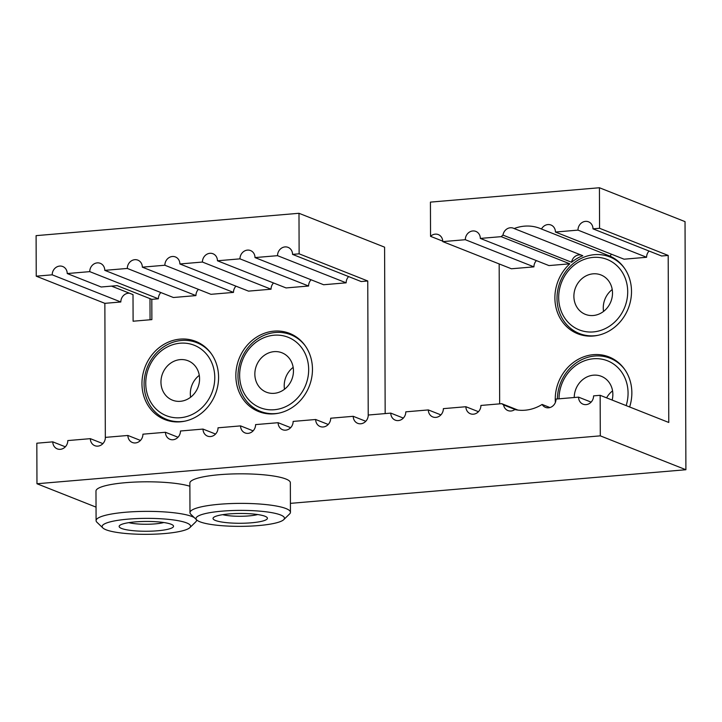 <?xml version="1.0" encoding="UTF-8"?>
<svg xmlns="http://www.w3.org/2000/svg" width="722" height="722" viewBox="0 0 722 722"><rect width="100%" height="100%" fill="white"/><g stroke="black" fill="none" stroke-linecap="round" stroke-linejoin="round"><path stroke-width="1.08" d="M129.536 293.24A8.24 7.391 -68.4 0 0 128.308 293.231A8.24 7.391 -68.4 0 0 120.827 301.986L52.201 274.82A8.24 7.391 -68.4 0 1 59.682 266.075A8.24 7.391 -68.4 0 1 62.751 266.517A8.24 7.391 -68.4 0 1 67.227 273.548L89.754 271.634A8.24 7.391 111.6 0 1 97.244 262.88A8.24 7.391 111.6 0 1 100.304 263.331A8.24 7.391 111.6 0 1 104.78 270.353L127.316 268.44A8.24 7.391 111.6 0 1 134.797 259.694A8.24 7.391 111.6 0 1 137.857 260.137A8.24 7.391 111.6 0 1 142.333 267.158L164.869 265.245A8.24 7.391 111.6 0 1 172.35 256.5A8.24 7.391 111.6 0 1 175.41 256.942A8.24 7.391 111.6 0 1 179.886 263.972L202.422 262.05A8.24 7.391 111.6 0 1 209.903 253.305A8.24 7.391 111.6 0 1 212.972 253.747A8.24 7.391 111.6 0 1 217.448 260.777L239.975 258.855A8.24 7.391 111.6 0 1 247.465 250.11A8.24 7.391 111.6 0 1 250.525 250.552A8.24 7.391 111.6 0 1 255.001 257.583L277.537 255.669A8.24 7.391 111.6 0 1 285.019 246.915A8.24 7.391 111.6 0 1 288.078 247.366A8.24 7.391 111.6 0 1 292.554 254.388L299.125 253.828L298.989 213.288L384.591 247.168L385.169 413.589M160.853 292.545A8.24 7.391 -68.4 0 0 158.38 298.791L89.754 271.634M198.406 289.351A8.24 7.391 -68.4 0 0 195.933 295.596L127.316 268.44M235.959 286.156A8.24 7.391 -68.4 0 0 233.486 292.401L164.869 265.245M273.512 282.97A8.24 7.391 -68.4 0 0 271.048 289.206L202.422 262.05M311.074 279.775A8.24 7.391 -68.4 0 0 308.601 286.02L239.975 258.855M348.627 276.58A8.24 7.391 -68.4 0 0 346.154 282.825L277.537 255.669M442.767 241.157L430.547 236.329A8.24 7.391 -68.4 0 1 435.24 234.145A8.24 7.391 -68.4 0 1 438.299 234.587A8.24 7.391 -68.4 0 1 442.776 241.617L465.311 239.704L533.928 266.86A8.24 7.391 -68.4 0 1 536.401 260.615M480.329 238.422L548.955 265.579L569.802 263.81L501.176 236.654L480.329 238.422A8.24 7.391 -68.4 0 0 475.852 231.401A8.24 7.391 -68.4 0 0 472.793 230.959A8.24 7.391 -68.4 0 0 465.311 239.704M581.255 255.11A8.24 7.391 -68.4 0 0 578.972 254.92A8.24 7.391 -68.4 0 0 571.589 262.257L502.972 235.101A8.24 7.391 -68.4 0 1 510.346 227.764A8.24 7.391 -68.4 0 1 513.405 228.206A8.24 7.391 -68.4 0 1 514.145 228.549A42.038 37.688 111.6 0 1 524.434 226.157A42.038 37.688 111.6 0 1 540.047 228.414A42.038 37.688 111.6 0 1 541.491 229.027L610.108 256.184A42.038 37.688 111.6 0 1 630.523 300.948A42.038 37.688 111.6 0 1 593.34 336.019A42.038 37.688 111.6 0 1 577.726 333.763A42.038 37.688 111.6 0 1 569.802 263.81M649.069 251.039A8.24 7.391 -68.4 0 0 646.596 257.276L577.979 230.119L555.444 232.042A8.24 7.391 -68.4 0 0 550.967 225.011A8.24 7.391 -68.4 0 0 547.899 224.569A8.24 7.391 -68.4 0 0 541.491 229.027M611.516 254.225A8.24 7.391 -68.4 0 0 610.108 256.184M549.947 407.551L542.105 404.446A8.24 7.391 -68.4 0 0 545.48 407.37A8.24 7.391 -68.4 0 0 556.021 399.067L578.557 397.145A8.24 7.391 -68.4 0 0 583.033 404.176A8.24 7.391 -68.4 0 0 593.583 395.873L600.153 395.313L668.771 422.469L668.193 255.444L599.567 228.287L592.997 228.847A8.24 7.391 -68.4 0 0 588.52 221.816A8.24 7.391 -68.4 0 0 585.461 221.374A8.24 7.391 -68.4 0 0 577.979 230.119M180.121 339.114A42.038 37.688 111.6 0 1 195.734 341.371A42.038 37.688 111.6 0 1 217.764 385.891A42.038 37.688 111.6 0 1 180.41 421.819A42.038 37.688 111.6 0 1 164.796 419.554A42.038 37.688 111.6 0 1 142.766 375.043A42.038 37.688 111.6 0 1 180.121 339.114M274.008 331.136A42.038 37.688 111.6 0 1 289.621 333.393A42.038 37.688 111.6 0 1 311.651 377.913A42.038 37.688 111.6 0 1 274.297 413.832A42.038 37.688 111.6 0 1 258.684 411.576A42.038 37.688 111.6 0 1 236.654 367.056A42.038 37.688 111.6 0 1 274.008 331.136M542.105 404.446A42.038 37.688 111.6 0 1 525.074 410.213A42.038 37.688 111.6 0 1 514.777 409.573A8.24 7.391 -68.4 0 1 507.927 410.565A8.24 7.391 -68.4 0 1 503.568 404.925A42.038 37.688 111.6 0 1 501.763 403.679L517.99 410.105M555.371 402.47A42.038 37.688 111.6 0 1 593.403 354.664A42.038 37.688 111.6 0 1 609.016 356.93A42.038 37.688 111.6 0 1 629.629 406.982M96.035 507.124L36.966 483.749L36.822 443.209L52.787 441.855A8.24 7.391 -68.4 0 0 57.264 448.876A8.24 7.391 -68.4 0 0 67.805 440.573L90.34 438.66A8.24 7.391 -68.4 0 0 94.817 445.682A8.24 7.391 -68.4 0 0 105.367 437.379L127.893 435.465L140.447 440.429M90.34 438.66L102.894 443.624M127.893 435.465A8.24 7.391 -68.4 0 0 132.37 442.496A8.24 7.391 -68.4 0 0 142.92 434.184L165.455 432.27A8.24 7.391 -68.4 0 0 169.932 439.301A8.24 7.391 -68.4 0 0 180.473 430.998L203.008 429.076A8.24 7.391 -68.4 0 0 207.485 436.106A8.24 7.391 -68.4 0 0 218.026 427.803L240.561 425.89L253.115 430.853M203.008 429.076L215.553 434.048M105.331 438.137L104.861 303.339L120.827 301.986M104.861 303.339L36.244 276.183L52.201 274.82M67.227 273.548L101.197 286.995L117.154 285.632L151.81 299.35L158.38 298.791M104.78 270.353L173.397 297.509L195.933 295.596M165.455 432.27L178 437.243M142.333 267.158L210.959 294.314L233.486 292.401M179.886 263.972L248.512 291.128L271.048 289.206M217.448 260.777L286.065 287.934L308.601 286.02M240.561 425.89A8.24 7.391 -68.4 0 0 245.038 432.911A8.24 7.391 -68.4 0 0 255.588 424.608L278.114 422.695L290.668 427.659M255.001 257.583L323.618 284.739L346.154 282.825M278.114 422.695A8.24 7.391 -68.4 0 0 282.591 429.716A8.24 7.391 -68.4 0 0 293.141 421.413L315.667 419.5L328.221 424.464M315.667 419.5A8.24 7.391 -68.4 0 0 320.153 426.531A8.24 7.391 -68.4 0 0 330.694 418.218L353.229 416.305L365.774 421.278M353.229 416.305A8.24 7.391 -68.4 0 0 357.706 423.336A8.24 7.391 -68.4 0 0 368.247 415.033L390.782 413.11L403.336 418.083M390.782 413.11A8.24 7.391 -68.4 0 0 395.259 420.141A8.24 7.391 -68.4 0 0 405.8 411.838L428.336 409.925L440.889 414.888M428.336 409.925A8.24 7.391 -68.4 0 0 432.812 416.946A8.24 7.391 -68.4 0 0 443.362 408.643L465.889 406.73L478.442 411.693M442.776 241.617L511.402 268.774L533.928 266.86M465.889 406.73A8.24 7.391 -68.4 0 0 470.374 413.751A8.24 7.391 -68.4 0 0 480.915 405.448L501.763 403.679M555.444 232.042L624.061 259.198L646.596 257.276M599.567 228.287L599.431 187.747L430.429 202.115L430.547 236.329M501.176 236.654A42.038 37.688 111.6 0 1 502.972 235.101M599.431 187.747L685.034 221.627L685.9 469.733L600.298 435.853L600.153 395.313M499.173 263.936L499.66 403.86M592.997 228.847L661.614 256.003L668.193 255.444M52.787 441.855L65.332 446.819M578.557 397.145L591.11 402.118M368.22 415.791L367.751 280.984L299.125 253.828M292.554 254.388L361.18 281.544L367.751 280.984M151.81 299.35L151.873 319.62L133.101 321.218L133.01 294.612L111.522 286.111M36.244 276.183L36.1 235.643L298.989 213.288M290.415 503.36L685.9 469.733M150.059 319.774L149.986 298.628M36.966 483.749L600.298 435.853M514.145 228.549L582.771 255.705A42.038 37.688 -68.4 0 0 571.589 262.257M503.568 404.925L515.824 409.78M593.267 315.505A21.182 18.989 -68.4 0 0 612.094 297.401A21.182 18.989 -68.4 0 0 600.993 274.965A21.182 18.989 -68.4 0 0 593.123 273.828A21.182 18.989 -68.4 0 0 574.297 291.932A21.182 18.989 -68.4 0 0 585.398 314.368A21.182 18.989 -68.4 0 0 593.267 315.505M624.485 268.268A41.217 36.948 -68.4 0 0 609.738 256.888A41.217 36.948 -68.4 0 0 594.432 254.667A41.217 36.948 -68.4 0 0 557.808 289.892A41.217 36.948 -68.4 0 0 579.405 333.537A41.217 36.948 -68.4 0 0 594.711 335.748A41.217 36.948 -68.4 0 0 597.942 335.324M593.06 257.411A37.878 33.952 -68.4 0 0 558.684 297.599A37.878 33.952 -68.4 0 0 593.322 331.921A37.878 33.952 -68.4 0 0 627.707 291.733A37.878 33.952 -68.4 0 0 593.06 257.411M612.211 289.54A21.182 18.989 -68.4 0 0 603.547 311.417M612.157 400.06A21.182 18.989 -68.4 0 0 601.345 376.315A21.182 18.989 -68.4 0 0 593.475 375.178A21.182 18.989 -68.4 0 0 574.243 397.515M624.837 369.619A41.217 36.948 -68.4 0 0 610.09 358.238A41.217 36.948 -68.4 0 0 594.784 356.018A41.217 36.948 -68.4 0 0 557.375 398.95M626.154 405.602A37.878 33.952 -68.4 0 0 593.421 358.762A37.878 33.952 -68.4 0 0 559.036 398.806M612.563 390.891A21.182 18.989 -68.4 0 0 606.579 397.858M270.651 393.264A21.182 18.989 -68.4 0 0 292.6 377.137A21.182 18.989 -68.4 0 0 281.95 352.787A21.182 18.989 -68.4 0 0 277.654 351.704A21.182 18.989 -68.4 0 0 255.705 367.832A21.182 18.989 -68.4 0 0 266.355 392.181A21.182 18.989 -68.4 0 0 270.651 393.264M305.442 346.082A41.217 36.948 -68.4 0 0 290.695 334.701A41.217 36.948 -68.4 0 0 282.338 332.598A41.217 36.948 -68.4 0 0 239.641 363.987A41.217 36.948 -68.4 0 0 260.362 411.35A41.217 36.948 -68.4 0 0 268.71 413.462A41.217 36.948 -68.4 0 0 278.9 413.146M280.416 335.324A37.878 33.952 -68.4 0 0 240.209 368.473A37.878 33.952 -68.4 0 0 267.889 409.636A37.878 33.952 -68.4 0 0 308.095 376.496A37.878 33.952 -68.4 0 0 280.416 335.324M293.168 367.354A21.182 18.989 -68.4 0 0 284.504 389.239M172.062 399.997A21.182 18.989 -68.4 0 0 172.468 400.168A21.182 18.989 -68.4 0 0 197.837 387.678A21.182 18.989 -68.4 0 0 188.46 360.928A21.182 18.989 -68.4 0 0 188.063 360.765A21.182 18.989 -68.4 0 0 162.694 373.256A21.182 18.989 -68.4 0 0 172.062 399.997M211.555 354.069A41.217 36.948 -68.4 0 0 197.593 343.004A41.217 36.948 -68.4 0 0 196.808 342.688A41.217 36.948 -68.4 0 0 147.459 366.975A41.217 36.948 -68.4 0 0 165.69 419.013A41.217 36.948 -68.4 0 0 166.475 419.338A41.217 36.948 -68.4 0 0 185.012 421.125M194.922 345.54A37.878 33.952 -68.4 0 0 149.021 367.164A37.878 33.952 -68.4 0 0 165.609 415.394A37.878 33.952 -68.4 0 0 211.51 393.761A37.878 33.952 -68.4 0 0 194.922 345.54M199.281 375.341A21.182 18.989 -68.4 0 0 190.617 397.217M215.445 520.472A27.201 4.91 -0.2 0 1 213.486 517.557A27.201 4.91 -0.2 0 1 236.96 513.504A27.201 4.91 -0.2 0 1 265.01 516.257A27.201 4.91 -0.2 0 1 266.959 517.367A27.201 4.91 -0.2 0 1 248.395 523.017A27.201 4.91 -0.2 0 1 215.445 520.472M280.524 514.939A44.222 7.987 -0.2 0 1 283.71 519.678A44.222 7.987 -0.2 0 1 245.543 526.275A44.222 7.987 -0.2 0 1 199.931 521.789A44.222 7.987 -0.2 0 1 196.763 519.984A44.222 7.987 -0.2 0 1 226.952 510.797A44.222 7.987 -0.2 0 1 280.524 514.939M196.763 519.984L190.834 514.29A50.233 9.07 -0.2 0 1 189.976 512.629A50.233 9.07 -0.2 0 1 229.605 503.622A50.233 9.07 -0.2 0 1 285.975 508.559A50.233 9.07 -0.2 0 1 290.443 512.277A50.233 9.07 -0.2 0 1 289.594 513.947L283.71 519.678M189.976 512.629L189.868 483.063A50.233 9.07 -0.2 0 1 229.497 474.065A50.233 9.07 -0.2 0 1 285.876 479.002A50.233 9.07 -0.2 0 1 290.343 482.72L290.443 512.277M257.718 514.542A21.182 3.827 -0.2 0 1 222.71 514.669M121.558 528.45A27.201 4.91 -0.2 0 1 119.599 525.544A27.201 4.91 -0.2 0 1 143.073 521.483A27.201 4.91 -0.2 0 1 171.123 524.244A27.201 4.91 -0.2 0 1 173.072 525.354A27.201 4.91 -0.2 0 1 154.508 531.004A27.201 4.91 -0.2 0 1 121.558 528.45M186.637 522.918A44.222 7.987 -0.2 0 1 189.814 527.665A44.222 7.987 -0.2 0 1 151.656 534.253A44.222 7.987 -0.2 0 1 106.044 529.777A44.222 7.987 -0.2 0 1 102.876 527.962A44.222 7.987 -0.2 0 1 133.065 518.775A44.222 7.987 -0.2 0 1 186.637 522.918M102.876 527.962L96.947 522.268A50.233 9.07 -0.2 0 1 96.089 520.607A50.233 9.07 -0.2 0 1 135.718 511.609A50.233 9.07 -0.2 0 1 192.088 516.546A50.233 9.07 -0.2 0 1 194.218 517.539M196.447 519.678A50.233 9.07 -0.2 0 1 196.555 520.255A50.233 9.07 -0.2 0 1 195.707 521.925L189.814 527.665M96.089 520.607L95.981 491.05A50.233 9.07 -0.2 0 1 133.353 482.152A50.233 9.07 -0.2 0 1 189.886 486.24M163.831 522.529A21.182 3.827 -0.2 0 1 128.823 522.647M584.928 335.73L579.405 333.537M615.27 259.072L609.738 256.888M615.622 360.422L610.09 358.238M265.886 413.544L260.362 411.35M296.228 336.894L290.695 334.701M202.34 344.872L196.808 342.688M171.998 421.522L166.475 419.338M196.555 520.255L196.555 519.777"/></g></svg>
